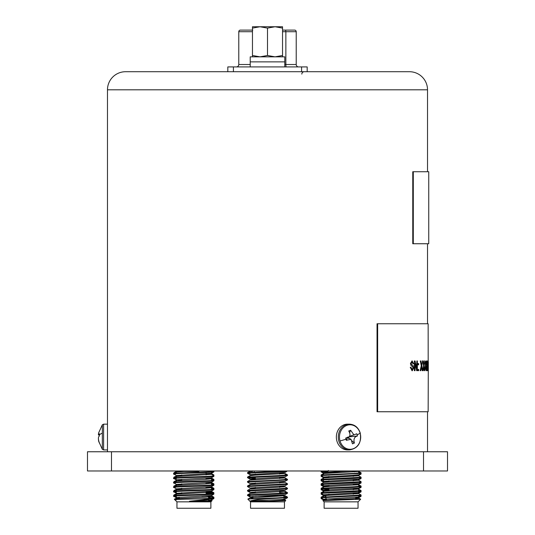 <?xml version="1.0" encoding="UTF-8"?>
<svg xmlns="http://www.w3.org/2000/svg" width="535" height="535" viewBox="0 0 535 535"><rect width="100%" height="100%" fill="white"/><g stroke="black" fill="none" stroke-linecap="round" stroke-linejoin="round"><path stroke-width="0.8" d="M111.481 470.967L111.481 451.761L87.479 451.761L87.479 470.967L447.521 470.967L447.521 451.761L423.519 451.761L423.519 470.967M111.481 451.761L423.519 451.761M324.123 501.85L358.049 501.85L358.049 508.25L324.123 508.25L324.123 501.85L322.899 500.626L360.684 499.215L355.688 498.881L355.688 498.118L358.684 497.69M325.875 496.219L323.528 495.791L325.875 495.477L358.644 493.571L361.092 495.002L321.087 497.229L321.12 497.824L323.535 499.222L358.637 496.995L361.051 495.604L321.087 497.784M322.638 497.517L325.875 497.737M324.13 471.449L324.13 470.967M358.684 472.438L361.092 472.779L353.729 473.415L321.12 474.96L321.12 475.602L323.535 476.993L352.204 475.361L358.637 474.772L361.051 473.375L321.087 475.555M321.12 479.407L323.715 477.949L358.644 475.789L361.092 477.227L321.341 479.34L321.087 480.002L323.535 481.44L358.684 479.166M361.092 477.227L361.051 477.822L353.729 478.41L321.087 480.002M321.12 483.854L323.715 482.396L358.644 480.236L361.092 481.667L321.341 483.787L321.12 484.489L323.488 484.81M322.638 484.182L323.488 484.255M361.092 481.667L361.051 482.269L353.729 482.858L321.087 484.449M358.684 485.773L361.092 486.114L353.729 486.75L321.341 488.228L321.12 488.936L328.925 489.545M322.638 488.622L328.925 488.99M361.092 486.114L361.051 486.716L353.729 487.305L321.087 488.89M323.488 492.441L323.715 491.284L358.644 489.124L361.092 490.562L321.341 492.675L321.087 493.337L323.535 494.775L358.637 492.554L358.684 491.478M361.092 490.562L361.051 491.157L353.729 491.752L321.087 493.337M358.684 472.993L359.533 473.067M361.092 472.779L361.051 473.375M361.092 495.002L361.051 495.604M327.748 472.004L327.748 472.485L341.818 472.485M328.343 470.492L327.955 471.449L323.14 471.449M357.393 471.449L354.424 471.449L358.818 471.449L361.058 472.739M328.57 495.29L323.535 494.775M328.57 490.842L323.715 490.174L358.637 488.107L361.051 486.716M328.57 486.402L323.715 485.726L358.637 483.66L361.051 482.269M328.57 481.955L323.535 481.44M328.57 477.508L323.535 476.993M328.57 473.067L323.715 472.392L351.08 470.967M321.12 474.96L323.715 473.508L358.631 471.449M358.644 493.571L353.602 493.069M358.644 489.124L353.602 488.622M321.12 488.294L323.715 486.843L358.684 484.723L353.602 484.175M358.644 480.236L353.602 479.734M358.644 475.789L353.602 475.287M325.875 495.477L325.875 496.734M325.875 497.289L325.875 498.807M324.036 500.466L334.836 499.436L352.204 498.694L358.644 498.018L355.688 497.65M326.484 499.603L323.535 499.222M267.5 495.932L279.979 495.932L267.5 495.932L279.979 495.932L270.402 495.611M284.459 501.85L284.459 508.25L250.54 508.25L250.54 501.85L284.459 501.85L285.757 500.553L269.212 501.215L285.095 500.178L282.099 499.757M282.099 500.252L285.757 500.559M283.931 496.687L287.502 497.122L277.504 497.858L252.801 498.807L266.898 498.807C256.72 499.55 251.089 500.352 250.005 501.215L269.212 501.215M287.502 497.122L287.469 497.71L266.898 498.807M282.54 471.449L283.804 471.449L282.54 471.449L282.54 470.967L247.531 472.632L247.531 473.268L249.939 474.659L285.061 472.438L286.773 471.449L247.498 473.228M285.095 474.545L287.502 474.893L277.504 475.635L247.531 477.08L247.531 477.708L255.335 478.33M285.095 475.1L285.937 475.174M287.502 474.893L287.469 475.488L277.504 476.19L247.498 477.675M285.095 478.992L287.502 479.34L277.504 480.082L247.498 481.56L247.531 482.155L249.939 483.546L285.061 481.326L287.469 479.935L247.498 482.115M285.095 479.547L285.937 479.621M287.502 479.34L287.469 479.935M249.905 485.66L249.939 484.576L285.061 482.356L287.502 483.787L247.498 486.007L247.531 486.603L249.939 487.994L285.061 485.773L287.469 484.376L247.498 486.562M287.502 483.787L287.469 484.376M247.531 490.414L249.939 489.023L285.061 486.796L287.502 488.228L247.531 490.414L247.531 491.043L249.905 491.357M287.502 488.228L287.469 488.823L277.504 489.525L247.498 491.01M285.095 492.327L287.502 492.675L277.504 493.417L247.531 494.862L247.531 495.49L249.905 495.805M279.665 492.574L285.937 492.956M287.502 492.675L287.469 493.27L277.504 493.972L247.498 495.45M249.063 472.953L249.905 473.02M249.063 477.394L255.335 477.775M252.46 470.894L252.46 471.449L250.4 471.449L252.46 471.449M247.531 472.632L249.584 471.449L249.905 472.325M252.901 497.262L249.905 496.841L258.699 496.099L285.061 494.661L287.469 493.27M254.948 492.956L249.905 492.394L285.095 490.174M254.948 488.508L249.939 487.994M254.948 484.061L249.939 483.546M254.948 479.621L249.905 479.059L285.061 476.879L287.469 475.488M254.948 475.174L249.939 474.659M247.531 477.08L249.939 475.689L255.055 475.167L285.095 473.508L280.052 472.953M252.901 498.373L249.939 497.911L285.095 495.731L280.052 495.176M247.531 494.862L249.939 493.464L285.095 491.284L280.052 490.729M285.061 486.796L280.052 486.288M285.061 482.356L280.052 481.841M247.531 481.527L249.939 480.129L285.095 477.949L280.052 477.394M283.931 495.477L283.931 497.55M252.801 498.807L247.845 499.122L250.54 501.85M250.005 501.215C252.112 500.399 293.949 499.596 283.931 498.807M208.61 500.339L212.094 500.599L210.877 501.85L210.877 508.25L176.951 508.25L176.951 501.85L210.877 501.85L211.633 501.094L208.516 500.613L208.516 499.603M208.516 500.82L211.506 501.034M208.516 497.436L213.659 497.858L212.609 498.232L201.374 498.807L212.388 498.807L189.497 501.215L210.89 501.215M175.467 496.032L176.316 496.106M206.075 492.875L213.659 493.417L213.88 494.119L212.609 494.34C204.611 495.082 164.88 495.825 175.212 496.567L176.316 496.661M208.516 497.998L212.362 498.259M213.913 497.965L213.88 498.566L212.388 498.807M213.378 470.967L213.913 471.295L212.609 471.562C204.611 472.305 164.88 473.04 175.212 473.783M213.913 471.295L213.88 471.897L212.609 472.117C204.611 472.86 164.88 473.595 175.212 474.338M176.316 477.628L176.543 476.471L211.472 474.311L213.913 475.742L212.609 476.003C204.611 476.745 164.88 477.487 175.212 478.23M213.913 475.742L213.88 476.344L212.609 476.565C204.611 477.307 164.88 478.043 175.212 478.785L176.316 478.885M175.467 478.257L176.316 478.323M211.512 479.848L213.88 480.149L212.609 480.45C204.611 481.192 164.88 481.935 175.212 482.67M211.512 480.403L212.362 480.477M213.913 480.189L213.88 480.784L212.609 481.005C204.611 481.747 164.88 482.49 175.212 483.232M211.512 484.295L213.88 484.59L212.609 484.897C204.611 485.64 164.88 486.375 175.212 487.117M213.913 484.63L213.88 485.232L212.609 485.452C204.611 486.195 164.88 486.93 175.212 487.673M211.512 488.736L213.88 489.037L212.609 489.338C204.611 490.08 164.88 490.822 175.212 491.565M213.913 489.077L213.88 489.679L212.609 489.899C204.611 490.642 164.88 491.377 175.212 492.12L176.316 492.22M213.913 493.524L212.609 493.785C204.611 494.527 164.88 495.27 175.212 496.005M206.075 493.43L212.362 493.812M176.316 473.181L176.356 472.084L173.942 473.482L173.908 474.077L176.363 475.515L211.465 473.294L211.512 472.218M176.356 476.531L173.908 477.962L173.949 478.564L175.212 478.785M176.316 482.068L176.356 480.978L173.942 482.369L173.908 482.965L176.363 484.402L211.465 482.182L213.88 480.784M176.316 486.516L176.356 485.419L173.942 486.817L173.908 487.412L176.363 488.85L211.465 486.629L213.88 485.232M176.316 490.963L176.356 489.866L173.942 491.257L173.908 491.859L176.363 493.297L211.465 491.07L213.88 489.679M211.512 493.885L211.512 492.133L176.543 494.246L173.908 495.744L173.949 496.346L175.212 496.567M206.664 472.485L207.252 472.458M197.107 470.894L198.893 471.449L180.034 471.449M179.312 498.118L176.543 497.583L211.465 495.517L213.88 494.119M181.398 493.805L176.363 493.297M181.398 489.364L176.363 488.85M181.398 484.917L176.363 484.402M181.398 480.47L176.543 479.801L211.465 477.735L213.88 476.344M181.398 476.03L176.363 475.515M180.576 471.536L176.376 470.967M211.472 474.311L206.43 473.803M176.356 472.084L183.953 471.449M211.512 492.133L206.43 491.585M176.356 489.866L205.032 488.321L211.512 487.686L206.43 487.138M176.356 485.419L205.032 483.874L211.512 483.245L206.43 482.697M176.356 480.978L205.032 479.434L211.512 478.798L206.43 478.25M179.312 499.235L176.543 498.694L205.032 497.216L211.472 496.534L208.503 496.166M201.374 498.807C186.494 499.155 169.287 499.489 176.189 499.851M176.356 498.754L174.785 499.683L174.323 499.188L179.312 498.881M189.497 501.215L211.465 499.964L213.88 498.566M212.101 500.626L210.569 500.807M212.181 496.941L213.88 497.189L213.037 497.443M213.913 497.229L213.739 497.878M209.152 473.997L211.472 473.569L213.88 474.96L213.037 475.214M213.913 475L213.773 475.642M211.512 479.106L213.913 479.447L211.512 479.808M211.512 479.661L212.362 479.734M213.913 479.447L213.739 480.096M209.152 482.884L211.472 482.456L213.88 483.854L211.512 484.255M213.913 483.894L213.739 484.543M209.152 487.332L211.472 486.904L213.88 488.294L213.037 488.549M213.913 488.335L213.88 488.936M212.181 492.501L213.88 492.742L213.037 492.996M206.075 491.973L206.075 492.715L212.362 493.069M213.913 492.782L213.773 493.424M176.316 472.438L173.942 472.739L174.089 473.428M175.467 473.067L176.316 473.141M176.316 472.993L173.908 473.335M175.647 476.939L173.942 477.187L174.049 477.862M174.47 477.621L173.908 477.782M175.647 481.386L173.942 481.627L174.056 482.329M174.47 482.068L173.908 482.222M176.316 485.773L173.942 486.074L174.056 486.776M176.316 486.328L173.908 486.669M176.316 490.22L173.942 490.521L173.949 491.157M174.47 490.956L173.908 491.117M175.647 494.721L173.942 494.962L173.949 495.604M174.47 495.403L173.908 495.557M179.232 471.449L176.316 471.449M211.472 473.569L210.884 473.435M178.677 493.999L176.316 493.618M173.942 494.962L176.945 493.437M209.152 491.772L211.512 491.391L210.884 491.217M173.942 490.521L176.945 488.99M211.472 486.904L210.884 486.77M173.942 486.074L176.945 484.549M211.472 482.456L210.884 482.323M173.942 481.627L176.945 480.102M209.152 478.437L211.512 478.056L210.884 477.882M173.942 477.187L176.945 475.655M209.125 495.851L209.125 497.476M209.152 500.666L210.884 500.105M174.323 499.188L176.945 497.884M209.152 496.219L210.884 495.657M321.227 497.884L321.12 498.566L323.535 499.964L325.848 499.556M360.951 495.644L361.051 496.346L359.313 496.607M321.983 498.326L321.087 498.526M323.421 471.449L323.421 470.967C320.699 471.154 320.358 471.348 322.391 471.562M321.622 470.967L321.087 471.857L323.535 473.294L325.848 472.886M321.983 471.656L321.087 471.857M321.227 475.662L321.12 476.344L323.535 477.735L325.848 477.327M361.058 473.482L361.051 474.117L359.313 474.385M321.983 476.096L321.087 476.297M321.227 480.109L321.12 480.784L323.535 482.182L325.848 481.774M361.058 477.922L361.051 478.564L359.313 478.832M321.983 480.544L321.087 480.744M321.12 484.59L321.12 485.232L323.535 486.629L325.848 486.221M360.964 482.316L361.051 483.011L359.313 483.272M321.983 484.991L321.087 485.191M321.227 488.997L321.12 489.679L323.535 491.07L325.848 490.662M360.944 486.776L361.051 487.452L359.313 487.719M321.983 489.431L321.087 489.632M321.227 493.444L321.12 494.119L323.535 495.517L325.848 495.109M360.944 491.217L361.051 491.899L359.313 492.167M321.983 493.879L321.087 494.079M361.092 473.522L360.503 473.696M361.092 477.962L360.503 478.136M361.092 482.409L360.503 482.583M361.092 486.857L360.503 487.031M361.092 491.297L360.503 491.471M361.092 495.744L359.787 496.005M324.116 495.657L323.535 495.517M358.055 493.437L361.051 491.899M324.116 491.217L323.535 491.07M358.055 488.99L361.051 487.452M324.116 486.77L323.535 486.629M358.055 484.549L361.051 483.011M324.116 482.323L323.535 482.182M358.055 480.102L361.051 478.564M324.116 477.882L323.535 477.735M358.055 475.655L361.051 474.117M324.116 473.435L323.535 473.294M358.136 498.981L359.125 499.035M326.39 500.339L323.535 499.964M340.026 440.947A12.252 10.613 -90 0 1 346.7 425.425A12.252 10.613 -90 0 1 360.135 433.136A12.252 10.613 -90 0 1 353.461 448.658A12.252 10.613 -90 0 1 340.026 440.947A20.196 3.217 163.8 0 0 346.005 439.202L345.684 438.078L349.288 436.7C350.358 435.055 350.171 433.163 348.72 431.016L350.652 430.267L353.929 434.895L356.771 433.771L357.42 436.005C354.357 436.821 353.347 439.175 354.384 443.067L352.451 443.816L351.027 439.288L346.332 440.305L346.005 439.202M349.442 449.922L347.509 449.922A12.88 11.155 -90 0 1 336.936 441.148A12.88 11.155 -90 0 1 347.509 424.161L349.442 424.161C354.698 424.462 358.296 427.411 360.242 433.002C361.64 442.806 358.042 448.45 349.442 449.922A12.88 11.155 -90 0 1 338.869 441.148A12.88 11.155 -90 0 1 349.442 424.161M352.251 435.403L349.883 436.252M349.489 432.949L350.652 430.267M346.332 440.305L347.543 437.423L351.027 439.288M347.462 437.162L348.379 438.011M354.384 443.067L351.869 440.8M349.235 438.426L348.479 437.744L348.833 436.921L357.42 436.005M103.609 424.161L107.481 424.161L107.481 449.922L103.609 449.922L103.609 424.161L102.339 424.79L102.339 449.293L98.614 441.128L98.42 439.141M102.339 424.79L98.614 432.949L98.393 434.935L99.396 433.771L99.396 436.005C98.086 436.821 98.086 439.175 99.396 443.067L98.614 441.128M427.518 171.728L427.518 89.8A18.083 18.083 0 0 0 409.435 71.717L125.564 71.717A18.083 18.083 0 0 0 107.481 89.8L107.481 451.761M427.518 243.739L427.518 323.749M427.518 411.756L427.518 451.761M107.508 444.959L107.481 443.923M428.114 370.675L427.953 366.662L427.746 370.675L427.104 366.662L426.749 370.675L426.228 370.675L425.766 366.662L424.917 370.675L425.613 365.452L425.017 360.964L425.746 364.348L426.408 360.964L425.907 365.465L426.489 370.675L427.004 365.452L426.576 360.964L427.097 364.348L427.539 360.964L427.204 365.465L427.585 370.675L427.646 360.964L427.946 364.348L428.167 360.964L428.187 370.675L428.147 323.749L377.041 323.749L377.041 411.756L428.147 411.756L428.301 366.662L428.247 370.675L427.866 368.408M428.094 367.759L428.094 363.158M427.512 369.538L427.646 360.964M427.866 362.509L428.087 360.964M426.415 369.993L426.843 365.452L426.576 360.964M427.171 363.425L427.365 360.964M427.599 370.675L427.258 370.675L427.157 367.244M424.917 370.675L425.459 365.452L425.017 360.964M425.679 363.606L426.148 360.964M426.228 370.675L425.833 367.244M423.58 365.452L422.817 360.964L423.733 365.452L422.69 370.675L423.733 365.452M423.753 364.348L423.901 363.425M424.436 360.964L424.79 360.964L424.121 365.465L424.897 370.675L424.389 370.675L423.773 366.662M421.212 365.452L420.289 360.964L421.366 365.452L420.135 370.675L421.366 365.452M421.433 364.348L421.613 363.425M422.235 360.964L422.683 360.964L421.841 365.465L422.81 370.675L422.222 370.675L421.453 366.662M418.056 370.675L418.056 369.431L418.637 369.431L418.637 370.675L418.056 370.675M418.056 364.823L418.056 363.579L418.637 363.579L418.637 364.823L418.056 364.823M416.712 367.585L416.865 360.964L416.865 368.207L415.073 360.964L414.344 360.964L414.344 370.675L414.491 360.964M416.865 360.964L417.367 360.964L417.367 370.675L416.685 370.675L414.899 363.425M412.05 369.678L413.007 367.986L412.565 366.676L411.081 365.599L410.432 363.499L412.084 360.837L413.622 363.7L412.9 363.7L411.963 361.961M412.077 370.795L410.258 367.311L412.077 370.795M377.643 323.749L377.643 411.756M410.398 367.311L411.027 367.311L412.197 369.678L413.007 367.986M413.154 367.986L412.565 366.676M412.706 366.676L411.081 365.599M411.221 365.599L410.432 363.499M410.572 363.499L412.084 360.837M413.047 363.7L412.104 361.961L411.194 363.412L411.348 364.268L413.013 365.572L413.729 367.919L412.224 370.795M416.832 370.675L415.046 363.425L415.046 370.675L414.491 370.675M418.209 364.823L418.209 363.579M418.209 370.675L418.209 369.431M421.767 363.425L421.587 364.348L420.938 360.964L420.436 360.964M422.376 370.675L421.607 366.662L420.798 370.675L420.283 370.675M424.054 363.425L423.914 364.348L423.386 360.964L422.971 360.964M424.549 370.675L423.927 366.662L423.265 370.675L422.844 370.675M428.288 363.425L428.294 364.348L428.14 363.425M428.308 361.713L428.308 369.17M413.294 243.739L428.742 243.739L428.742 171.728L413.294 171.728L413.294 243.739L412.766 243.739L412.766 171.728L413.294 171.728M252.801 30.107L240.375 30.107A1.598 1.598 0 0 0 238.777 31.712L238.777 64.514A2.401 2.401 0 0 1 236.376 66.915A2.401 2.401 0 0 0 238.777 64.514L250.22 64.514M227.816 71.717L227.816 66.915L307.184 66.915L307.184 71.717M284.78 64.514L296.223 64.514A2.401 2.401 0 0 0 298.624 66.915M296.223 64.514L296.223 31.712A1.598 1.598 0 0 0 294.624 30.107L282.54 30.107M304.228 71.717A2.401 2.401 0 0 0 301.827 74.118M282.54 56.837L282.54 55.493L275.023 56.837L267.5 55.493L259.977 56.837L252.46 55.493L252.46 56.837M282.54 55.493L282.54 26.75L275.023 26.75L282.54 28.094M267.5 55.493L267.5 28.094L275.023 26.75L259.977 26.75L267.5 28.094M252.46 28.094L259.977 26.75L252.46 26.75L252.46 55.493M250.22 66.915L250.22 61.873L284.78 61.873L284.78 56.837L250.22 56.837L250.22 61.873L284.78 61.873L284.78 66.915M281.784 495.932L255.616 496.246M208.516 497.008L208.195 495.932L201.822 496.246M360.135 433.136A20.196 3.217 163.8 0 1 357.126 434.881M102.339 433.136A20.196 6.433 180 0 0 99.37 434.881M427.518 89.8L107.481 89.8M252.46 31.712L238.777 31.712M282.54 31.712L285.857 31.712L285.857 64.514A2.401 0.381 -90 0 0 286.245 66.915M301.586 66.915L301.586 71.717M233.414 66.915L233.414 71.717M296.223 31.712L285.857 31.712L285.603 30.107M354.424 471.903L354.424 470.967M353.247 475.307L353.247 476.417M353.247 479.748L353.247 480.865M353.247 484.195L353.247 484.937M353.247 488.642L353.247 489.752M353.247 493.083L353.247 494.2M355.688 497.383L355.688 499.543M326.484 498.76L326.484 500.332M328.925 472.485L328.925 473.047M328.925 476.377L328.925 477.487M328.925 480.825L328.925 481.935M328.925 485.265L328.925 486.382M328.925 489.712L328.925 490.822M328.925 494.159L328.925 495.27M358.684 496.948L358.684 495.918M358.684 490.923L358.684 489.171M323.488 488L323.488 486.95M358.684 486.476L358.684 484.723M323.488 481.393L323.488 479.661M323.488 474.665L323.488 473.615M358.684 473.141L358.684 471.435M323.528 491.351L321.12 492.742M358.644 484.683L361.058 486.074M323.528 500.238L322.906 500.599M358.644 498.018L360.677 499.188M323.528 495.791L321.12 497.189M358.049 508.25L358.049 501.85L360.684 499.215M321.622 471.449L323.535 472.552M361.051 477.822L358.637 479.22M321.12 484.489L323.535 485.887M321.12 488.936L323.535 490.327M361.051 491.157L358.637 492.554M254.165 472.071L254.165 470.967M255.335 474.037L255.335 475.147M255.335 478.484L255.335 479.594M255.335 482.931L255.335 484.041M255.335 487.372L255.335 488.482M255.335 491.819L255.335 492.929M252.901 496.42L252.901 498.801M252.901 500.867L252.901 501.215M282.099 499.483L282.099 500.599M279.665 472.973L279.665 474.084M279.665 477.421L279.665 478.531M279.665 481.861L279.665 482.971M279.665 486.308L279.665 487.418M279.665 490.755L279.665 493.33M279.665 495.196L279.665 495.611M249.905 496.841L249.905 495.102M249.905 494.547L249.905 493.511M285.095 493.023L285.095 491.284M249.905 479.059L249.905 477.32M249.905 476.765L249.905 475.729M249.905 474.619L249.905 472.88M285.061 473.462L287.469 474.859M285.061 491.244L287.469 492.635M249.939 484.576L247.531 485.967M285.061 477.909L287.469 479.3M285.061 500.131L285.743 500.533M249.939 497.911L247.845 499.122M285.061 495.691L287.469 497.082M247.531 477.708L249.939 479.106M287.469 488.823L285.061 490.214M247.531 491.043L249.939 492.441M247.531 495.49L249.939 496.881M287.469 497.71L285.061 499.108M181.753 474.893L181.753 476.01M181.753 479.34L181.753 480.45M181.753 483.787L181.753 484.897M181.753 488.228L181.753 489.344M181.753 492.675L181.753 493.785M179.312 497.282L179.312 499.362M208.516 500.345L208.516 501.215M206.075 472.505L206.075 474.933M206.075 478.638L206.075 479.38M206.075 482.717L206.075 483.827M206.075 487.158L206.075 488.268M176.316 497.69L176.316 495.965M176.316 495.403L176.316 494.353M176.316 493.243L176.316 491.518M211.512 489.438L211.512 487.686M211.512 484.991L211.512 483.245M211.472 492.086L213.88 493.484M211.472 487.646L213.88 489.037M211.472 483.199L213.88 484.59M211.472 478.751L213.88 480.149M211.472 496.534L213.88 497.924M176.951 501.85L174.785 499.683M213.88 471.897L211.465 473.294M173.949 478.564L176.363 479.962M173.949 496.346L176.363 497.737M210.877 501.85L210.877 508.25M211.512 493.143L211.512 491.391M176.182 471.449L173.942 472.739M211.472 491.351L213.88 492.742M211.472 478.016L213.88 479.407M211.472 500.238L212.094 500.599M211.472 495.791L213.88 497.189M175.687 496.607L176.316 496.975M212.081 498.867L211.465 499.222M323.488 492.113L322.819 492.501M358.684 489.886L359.353 490.274M358.684 485.446L359.353 485.833M323.488 478.778L322.819 479.166M323.528 496.534L322.819 496.941M358.049 501.85L360.215 499.683M361.051 496.346L358.637 497.737M353.929 434.895L351.615 435.597L353.561 434.928M347.877 437.777L348.726 438.506M103.609 449.922L102.339 449.293M98.393 434.935L99.37 435.122"/></g></svg>
